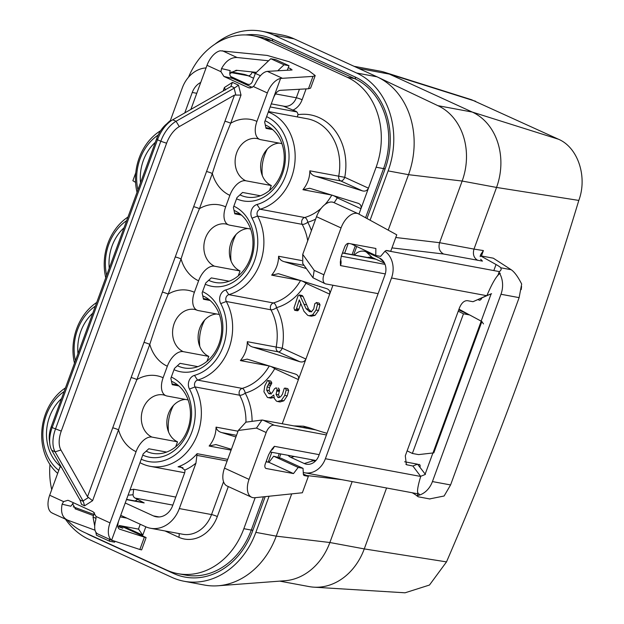 <?xml version="1.0" encoding="UTF-8"?>
<svg xmlns="http://www.w3.org/2000/svg" width="624" height="624" viewBox="0 0 624 624"><rect width="100%" height="100%" fill="white"/><g stroke="black" fill="none" stroke-linecap="round" stroke-linejoin="round"><path stroke-width="0.94" d="M184.774 112.897L192.254 92.461A17.612 14.446 100.5 0 1 200.749 82.43M297.297 116.906L297.976 114.676A4.407 3.611 100.5 0 0 295.854 111.283L283.304 106.096M120.721 515.315L145.587 526.703A30.826 25.272 -79.5 0 0 150.478 528.255A30.826 25.272 -79.5 0 0 179.314 508.576L195.952 463.125A55.045 45.131 100.5 0 1 184.813 470.09A4.407 3.611 100.5 0 1 184.603 472.984L172.684 505.541A17.612 14.446 -79.5 0 1 156.211 516.781A17.612 14.446 -79.5 0 1 153.41 515.9L125.229 502.991M96.049 518.404L93.007 517.015L94.715 526.133M94.552 512.795L93.007 517.015M206.06 67.915A30.826 25.272 -79.5 0 0 182.309 87.906L169.993 121.555M260.45 75.73L255.349 73.398L252.346 81.611A4.407 3.611 100.5 0 1 248.227 84.419A4.407 3.611 100.5 0 1 247.525 84.201L230.63 76.463M184.813 470.09L180.687 466.877L178.058 466.799A50.638 41.519 -79.5 0 0 197.098 453.687L195.952 463.125M231.098 450.115L209.141 446.027C213.689 440.427 215.99 434.132 216.052 427.136L238.017 431.215M139.987 462.665A50.638 41.519 -79.5 0 0 150.251 466.331A50.638 41.519 -79.5 0 0 193.619 442.728A50.638 41.519 -79.5 0 0 195.039 386.935A4.407 3.611 100.5 0 1 197.543 380.102A50.638 41.519 -79.5 0 0 226.309 301.493A4.407 3.611 100.5 0 1 228.805 294.661A50.638 41.519 -79.5 0 0 257.572 216.06A4.407 3.611 100.5 0 1 260.075 209.227A50.638 41.519 -79.5 0 0 294.949 161.756A50.638 41.519 -79.5 0 0 268.297 112.047M160.672 130.681A50.638 41.519 -79.5 0 0 137.023 192.317M188.518 77.204A70.45 57.775 100.5 0 1 253.079 35.716L260.512 37.097A70.45 57.775 100.5 0 1 271.682 40.638L354.565 78.593A70.45 57.775 100.5 0 1 383.557 168.605L365.578 217.737M355.204 246.067L352.076 254.631M263.445 496.813L251.277 530.072A70.45 57.775 100.5 0 1 185.359 575.047L177.926 573.667A70.45 57.775 100.5 0 1 166.748 570.118L83.873 532.171A70.45 57.775 100.5 0 1 67.252 519.971M279.232 453.671L277.93 457.244M308.116 427.331L302.398 427.417M294.271 425.903L303.553 426.2L309.995 427.947A39.632 4.571 -159.9 0 0 326.999 433.313M271.799 452.291L268.18 462.197M255.193 497.671L243.844 528.692A70.45 57.775 100.5 0 1 177.926 573.667M253.079 35.716A70.45 57.775 100.5 0 1 264.248 39.257L347.131 77.212A70.45 57.775 100.5 0 1 376.124 167.224L358.964 214.11M348.247 243.391L344.643 253.25M216.052 427.136C216.731 429.944 218.673 431.769 221.871 432.611L235.903 436.979M266.362 460.964L266.994 461.971M209.141 446.027L215.888 444.561L231.395 449.303M269.646 366.046A4.407 0.991 29.9 0 0 269.272 365.96L240.404 360.586C244.951 354.994 247.26 348.691 247.315 341.695C247.993 344.51 249.935 346.336 253.141 347.17L299.809 361.717C302.585 362.474 304.621 361.585 305.924 359.05L298.405 379.587C299.036 376.841 297.999 374.993 295.3 374.041L295.745 374.197M240.404 360.586L247.159 359.12L295.3 374.041M332.935 285.246L329.675 294.146C330.299 291.4 329.269 289.559 326.57 288.6L327.015 288.764M300.908 280.605A4.407 0.991 29.9 0 0 300.534 280.519L271.666 275.153L278.421 273.686L326.57 288.6M271.666 275.153C276.221 269.552 278.522 263.258 278.585 256.261L301.735 260.559M306.384 268.585L284.404 261.737C281.198 260.894 279.263 259.069 278.585 256.261M332.179 195.172A4.407 0.991 29.9 0 0 331.804 195.086L302.936 189.712L309.691 188.245L358.465 203.401M357.833 203.167C360.532 204.118 361.569 205.967 360.937 208.712L337.225 197.855A4.407 2.465 114.6 0 0 337.522 196.833M302.936 189.712C307.484 184.119 309.785 177.817 309.847 170.82L338.715 176.186A50.638 41.519 -79.5 0 0 307.164 118.747L268.476 111.548M297.976 114.676A55.045 45.131 -79.5 0 1 344.744 177.317A4.407 2.465 -65.4 0 1 340.759 180.96A4.407 3.611 100.5 0 1 338.715 176.186L344.744 177.317L368.456 188.175C367.154 190.71 365.11 191.599 362.341 190.843L315.674 176.296C312.468 175.461 310.526 173.636 309.847 170.82M252.088 421.348A55.045 45.131 -79.5 0 0 245.209 393.112A4.407 1.771 -28.5 0 1 239.639 395.226L195.039 386.935L189.47 389.048A8.806 7.223 100.5 0 1 194.477 375.375A46.238 37.916 -79.5 0 0 220.74 303.607A8.806 7.223 100.5 0 1 225.74 289.942A46.238 37.916 -79.5 0 0 252.002 218.174A8.806 7.223 100.5 0 1 257.01 204.5A46.238 37.916 -79.5 0 0 288.717 162.529A46.238 37.916 -79.5 0 0 266.612 116.649M172.848 505.105L135.143 498.092A4.407 3.611 100.5 0 1 133.021 494.707L133.684 489.239L175.789 497.071M135.143 498.092L144.183 502.913L126.461 499.613M51.73 489.645A70.45 57.775 100.5 0 1 49.967 464.537M268.242 397.691L270.995 397.231L273.749 394.961L274.357 398.502L276.455 401.138L277.555 401.497L281.385 400.358L284.747 395.398L286.198 389.945L285.308 388.175L284.287 388.253L282.461 394.189L280.582 396.825L277.844 397.402L276.058 394.345L277.118 389.789L276.245 387.769L274.521 388.721L272.064 392.902L268.726 393.611L266.705 390.195L267.08 386.981L269.365 382.582L268.39 380.671L267.509 380.554L264.748 385.913L263.929 391.771L267.423 397.433L270.722 398.151L274.006 397.426M277.555 401.497L280.036 401.957L283.858 400.819L287.219 395.858L288.678 390.406L287.781 388.635L285.051 388.089L287.531 388.549M279.622 397.418L278.538 394.805L279.591 390.25L278.725 388.229L278 388.089M271.198 394.072L269.178 390.663L269.56 387.442L271.838 383.042L270.871 381.131L269.989 381.014M294.622 310.245L296.267 309.332L299.294 299.894L303.982 311.306L307.702 315.315L308.989 315.736L312.569 314.917L316.056 310.011L317.53 304.325L316.664 302.663L314.824 303.646L313.739 308.911L311.766 311.36L309.832 311.711L306.103 308.732L299.731 295.074L297.983 295.94L293.974 307.975L294.622 310.245L298.022 310.635L297.102 310.705L298.748 309.793L300.729 303.599M298.748 309.793L298.951 309.13L296.478 308.669L296.267 309.332L298.748 309.793L296.267 309.332M308.989 315.736L311.462 316.196L315.042 315.377L318.536 310.471L320.011 304.785L319.137 303.124L316.251 302.531L319.137 303.124M311.555 311.93L308.584 309.192L303.046 296.47L302.203 295.534L299.309 294.934L302.203 295.534M270.871 381.131L267.509 380.554M269.396 393.83L270.083 393.869M278.359 397.566L278.897 397.597M271.393 384.08L268.921 383.62M288.678 390.406L286.198 389.945M277.742 70.785L284.037 64.787L288.998 65.707L287.282 70.255M288.998 65.707L275.738 59.639L270.777 58.718L284.037 64.787M255.349 73.398L270.777 58.718M64.124 391.521A46.238 37.916 -79.5 0 0 58.781 470.363M95.386 306.088A46.238 37.916 -79.5 0 0 75.395 360.719M126.656 220.646A46.238 37.916 -79.5 0 0 106.657 275.285M158.207 135.018A46.238 37.916 -79.5 0 0 137.927 189.844M141.25 459.217A46.238 37.916 -79.5 0 0 185.773 443.843A46.238 37.916 -79.5 0 0 189.47 389.048M60.325 466.167A41.831 34.304 100.5 0 1 61.526 398.619M142.748 455.107L142.748 455.107A41.831 34.304 100.5 0 0 188.526 430.513A41.831 34.304 100.5 0 0 171.311 377.068L171.311 377.068M174.018 369.673L174.018 369.673A41.831 34.304 100.5 0 0 219.788 345.072A41.831 34.304 100.5 0 0 202.574 291.626L202.574 291.626M77.992 353.621A41.831 34.304 100.5 0 1 92.789 313.186M109.255 268.187A41.831 34.304 100.5 0 1 124.059 227.744M205.28 284.232L205.28 284.232A41.831 34.304 100.5 0 0 251.059 259.639A41.831 34.304 100.5 0 0 233.844 206.193L233.844 206.193M236.551 198.799L236.551 198.799A41.831 34.304 100.5 0 0 282.321 174.197A41.831 34.304 100.5 0 0 265.106 120.752L265.106 120.752M140.525 182.746A41.831 34.304 100.5 0 1 155.321 142.311M334.136 202.699A55.045 45.131 -79.5 0 0 337.225 197.855A4.407 0.991 29.9 0 0 332.67 195.32M311.415 230.654A55.045 45.131 -79.5 0 0 307.741 222.238A4.407 2.332 74.2 0 0 304.676 217.519L260.075 209.227L257.01 204.5M315.635 219.118A55.045 45.131 -79.5 0 1 307.741 222.238A4.407 1.771 -28.5 0 1 302.172 224.351A4.407 3.611 100.5 0 1 304.676 217.519A50.638 41.519 -79.5 0 0 321.282 208.182M301.4 280.761A4.407 0.991 29.9 0 1 305.963 283.288L329.675 294.146L305.924 359.05L282.212 348.192A55.045 45.131 -79.5 0 0 276.471 307.671A55.045 45.131 -79.5 0 0 305.963 283.288A4.407 2.465 114.6 0 0 306.251 282.274M253.141 347.17L278.234 351.835A4.407 2.465 -65.4 0 0 282.212 348.192L276.182 347.061A50.638 41.519 -79.5 0 0 270.91 309.785A4.407 1.771 -28.5 0 0 276.471 307.671A4.407 2.332 74.2 0 0 273.406 302.952L228.805 294.661L225.74 289.942M245.965 422.152A50.638 41.519 -79.5 0 0 239.639 395.226A4.407 3.611 100.5 0 1 242.143 388.393A4.407 2.332 74.2 0 1 245.209 393.112A55.045 45.131 -79.5 0 0 274.693 368.729A4.407 2.465 114.6 0 0 274.989 367.708M282.274 423.673L298.405 379.587L274.693 368.729A4.407 0.991 29.9 0 0 270.137 366.194M95.854 532.194L96.416 535.197L109.676 541.265L114.629 542.186L114.894 541.468M109.294 539.222L109.676 541.265M118.966 526.945L119.332 525.517L138.848 529.191M140.244 524.254L138.481 529.074L142.771 535.158L145.829 526.812M65.45 387.902A50.638 41.519 -79.5 0 0 57.681 473.366M96.712 302.461A50.638 41.519 -79.5 0 0 74.49 363.191M127.982 217.019A50.638 41.519 -79.5 0 0 105.752 277.758M168.542 431.964A37.424 30.693 100.5 0 1 173.48 405.413M262.337 175.656A37.424 30.693 100.5 0 1 267.275 149.097M265.294 124.979A37.424 30.693 100.5 0 1 266.081 125.323A37.424 30.693 100.5 0 1 282.633 169.541A37.424 30.693 100.5 0 1 246.464 197.036A37.424 30.693 100.5 0 1 240.529 195.148A37.424 30.693 100.5 0 1 239.936 194.875M199.813 346.531A37.424 30.693 100.5 0 1 204.75 319.972M202.761 295.854A37.424 30.693 100.5 0 1 203.549 296.197A37.424 30.693 100.5 0 1 220.1 340.415A37.424 30.693 100.5 0 1 183.932 367.91A37.424 30.693 100.5 0 1 177.996 366.023A37.424 30.693 100.5 0 1 177.411 365.75M231.075 261.089A37.424 30.693 100.5 0 1 236.012 234.538M234.031 210.413A37.424 30.693 100.5 0 1 234.819 210.756A37.424 30.693 100.5 0 1 251.363 254.982A37.424 30.693 100.5 0 1 215.194 282.469A37.424 30.693 100.5 0 1 209.266 280.589A37.424 30.693 100.5 0 1 208.673 280.309M171.499 381.287A37.424 30.693 100.5 0 1 172.286 381.638A37.424 30.693 100.5 0 1 188.838 425.857A37.424 30.693 100.5 0 1 152.669 453.344A37.424 30.693 100.5 0 1 146.734 451.464A37.424 30.693 100.5 0 1 146.141 451.183M458.695 309.925L469.669 314.956L463.476 313.802L458.234 311.189M469.669 314.956L481.876 321.532L483.483 323.934M481.876 321.532L433.813 452.868L418.564 454.607L412.37 453.461L463.476 313.802M407.129 450.84L412.37 453.461M245.817 34.936A72.353 59.335 100.5 0 1 272.275 39.031L355.15 76.986A72.353 59.335 100.5 0 1 384.93 169.424L366.967 218.501M356.639 246.722L353.636 254.927M280.8 453.96L279.419 457.735M265.184 496.634L252.65 530.891A72.353 59.335 100.5 0 1 173.472 573.44L90.597 535.486A72.353 59.335 100.5 0 1 86.408 533.333M354.424 255.068A13.283 10.889 100.5 0 1 366.218 251.94L379.478 258.016A13.283 10.889 100.5 0 1 382.192 259.88A13.283 10.889 100.5 0 1 384.946 274.981L318.802 455.715A13.283 10.889 100.5 0 1 311.789 463.562A13.283 10.889 100.5 0 1 304.27 463.523L291.01 457.454A13.283 10.889 100.5 0 1 288.015 455.302M367.333 257.47L370.874 257.08L372.239 257.517L384.524 263.141M65.419 519.137A76.619 62.829 -79.5 0 0 89.138 539.464L172.021 577.418A76.619 62.829 -79.5 0 0 184.166 581.272A76.619 62.829 -79.5 0 0 255.856 532.366L269.077 496.228M303.256 472.415A22.019 18.057 -79.5 0 0 304.785 472.781A22.019 18.057 -79.5 0 0 325.385 458.726L391.521 277.992A22.019 18.057 -79.5 0 0 384.961 251.308M370.087 220.21L388.136 170.898A76.619 62.829 -79.5 0 0 356.608 73.008L273.725 35.053A76.619 62.829 -79.5 0 0 261.581 31.2A76.619 62.829 -79.5 0 0 215.054 44.109M315.229 461.269L310.619 459.506M480.691 259.272L482.446 261.113L443.578 254.015C439.507 251.651 438.181 247.876 439.585 242.697L462.15 181.046A59.007 48.383 -79.5 0 0 438.36 105.893L377.621 77.095A76.619 62.829 -79.5 0 0 376.974 76.799L294.099 38.844A76.619 62.829 -79.5 0 0 281.947 34.991L261.581 31.2M279.77 581.131L309.059 586.576A59.007 48.383 -79.5 0 0 313.88 587.168A59.007 48.383 -79.5 0 0 364.268 548.909L386.568 487.991M184.166 581.272L204.539 585.062A76.619 62.829 -79.5 0 0 217.971 585.78L285.004 580.733A59.007 48.383 -79.5 0 0 329.87 542.513L352.162 481.595M481.424 255.98L483.397 250.575L473.99 249.093L496.548 187.442A59.007 48.383 -79.5 0 0 472.267 112.063L389.392 74.108A59.007 48.383 -79.5 0 0 384.743 72.314A59.007 48.383 -79.5 0 0 380.032 71.136L354.089 66.316M313.88 587.168L405.062 592.8L429.476 585.039L446.511 561.889C497.975 442.572 542.077 322.078 578.807 200.429C587.691 176.779 577.925 147.42 558.488 139.238L471.604 99.762M419.453 494.099C416.543 494.66 416.965 488.779 420.709 476.455L412.877 466.011L417.518 464.17L425.178 474.092M417.518 464.17L404.625 461.768M481.159 321.103L491.135 293.849L473 301.704L486.923 295.519C492.445 282.586 496.899 275.161 500.269 273.25M420.787 476.252L425.428 474.412M491.564 293.678L486.923 295.519M473 301.704L467.454 300.674C464.225 300.503 461.542 302.929 459.42 307.96L405.304 455.832L406.364 464.623M412.877 466.011L406.559 464.732M217.971 585.78A76.619 62.829 -79.5 0 0 276.229 536.149L291.697 493.88M388.214 230.139L408.509 174.681A76.619 62.829 -79.5 0 0 377.621 77.095M170.352 120.58A26.419 21.661 -79.5 0 0 167.068 123.583M135.798 172.7L132.865 180.703L135.58 182.395M395.772 237.494L439.585 242.697L473.99 249.093C472.563 254.264 473.834 258.024 477.789 260.372M483.397 250.575L480.574 254.795L480.16 256.612M166.585 452.08L148.777 448.773L143.2 453.874L111.626 540.166L139.854 549.502L144.386 537.131L146.094 537.545L145.688 538.808M178.885 385.928L172.224 384.696L170.859 378.3L174.47 368.441L180.04 363.332L197.847 366.647M210.148 300.495L203.486 299.255L202.121 292.859L205.733 283L211.302 277.898L229.117 281.206M241.41 215.054L234.757 213.821L233.392 207.425L236.995 197.566L242.572 192.457L260.38 195.772M311.181 86.564L310.549 88.148L308.467 88.756L312.991 76.393L280.605 78.413L264.654 121.984L266.019 128.38L272.68 129.62M268.601 60.793L237.097 57.517C230.935 57.283 225.748 60.98 221.528 68.593L230.225 70.598C229.172 74.264 230.03 76.892 232.807 78.499L252.291 87.415M73.616 502.819L70.808 506.22L62.111 504.223L63.586 501.618L67.907 500.292L68.726 500.581L93.085 511.735L96.096 516.508L95.792 519.644C93.779 527.678 94.528 532.475 98.015 534.035M53.048 513.443L51.285 512.538A17.612 9.875 -65.4 0 1 49.678 495.245L63.586 501.618M52.502 513.217L67.041 519.878M62.111 504.223C60.528 512.444 62.423 517.772 67.782 520.19L95.074 530.228M67.205 519.956L67.782 520.19M96.096 516.508L110.011 522.881L136.071 451.675A39.632 32.495 100.5 0 1 118.521 429.819C125.089 409.406 129.113 398.401 136.913 379.556L149.783 344.386C156.351 323.973 160.384 312.959 168.184 294.115L181.054 258.944C187.621 238.532 191.646 227.526 199.446 208.681A39.632 32.495 100.5 0 1 225.654 206.864L229.866 195.359A39.632 32.495 100.5 0 1 212.316 173.511C218.884 153.098 222.908 142.085 230.708 123.24A39.632 32.495 100.5 0 1 256.924 121.423L267.345 92.945L253.438 86.572L249.561 87.968L248.297 87.61L250.879 87.922M162.388 292.133A4.407 0.507 20.1 0 1 168.184 294.115A39.632 32.495 100.5 0 1 194.392 292.297L198.596 280.8A39.632 32.495 100.5 0 1 181.054 258.944A4.407 0.507 20.1 0 0 175.258 256.963L234.507 95.074L179.299 126.602A22.019 12.34 114.6 0 0 166.6 143.231L61.261 431.083A22.019 12.34 114.6 0 0 60.941 450.021L87.508 496.751L175.258 256.963M131.118 377.575A4.407 0.507 20.1 0 1 136.913 379.556A39.632 32.495 100.5 0 1 163.121 377.738L167.333 366.233A39.632 32.495 100.5 0 1 149.783 344.386A4.407 0.507 20.1 0 0 143.996 342.404M61.456 467.337A39.632 32.495 100.5 0 1 60.099 466.76L49.678 495.245M232.807 78.499L223.938 76.456L220.919 71.682L207.012 65.309L190.874 109.418M223.938 76.456L248.297 87.61M238.228 275.917L240.045 270.956L214.523 266.214A17.612 9.875 114.6 0 0 198.596 280.8M225.654 206.864A17.612 9.875 114.6 0 0 228.236 224.718A17.612 9.875 114.6 0 0 229.554 225.139L250.645 229.055M269.498 190.484L271.307 185.523L245.786 180.773A17.612 9.875 114.6 0 0 229.866 195.359M110.011 522.881A17.612 9.875 114.6 0 0 111.626 540.166M175.695 446.792L177.512 441.831L151.991 437.089A17.612 9.875 114.6 0 0 136.071 451.675M256.924 121.423A17.612 9.875 114.6 0 0 259.498 139.285A17.612 9.875 114.6 0 0 260.824 139.698L281.908 143.621M280.605 78.413A17.612 9.875 114.6 0 0 267.345 92.945M163.121 377.738A17.612 9.875 114.6 0 0 165.703 395.593A17.612 9.875 114.6 0 0 167.021 396.014L188.113 399.929M206.965 361.358L208.783 356.398L183.261 351.647A17.612 9.875 114.6 0 0 167.333 366.233M208.783 356.398A22.019 18.057 100.5 0 1 198.549 332.553A22.019 18.057 100.5 0 1 216.661 313.989M240.045 270.956A22.019 18.057 100.5 0 1 229.811 247.12A22.019 18.057 100.5 0 1 247.931 228.556M177.512 441.831A22.019 18.057 100.5 0 1 167.279 417.994A22.019 18.057 100.5 0 1 185.398 399.43M271.307 185.523A22.019 18.057 100.5 0 1 261.074 161.678A22.019 18.057 100.5 0 1 279.193 143.114M207.012 65.309A17.612 9.875 -65.4 0 1 220.264 50.786L267.228 55.435L289.294 61.792L308.81 70.73L315.206 75.566L312.991 76.393M60.099 466.76A17.612 9.875 -65.4 0 1 60.512 465.691M225.412 90.051L224.437 87.493L223.166 90.971M179.299 126.602L176.046 121.29L234.655 87.883L231.223 86.307L230.794 86.619L232.448 82.384L238.508 85.153L241.012 95.082L234.507 95.074M234.655 87.883L238.508 85.153M172.731 119.777L176.046 121.29A26.419 14.812 114.6 0 0 160.805 141.258L55.466 429.101A26.419 14.812 114.6 0 0 55.091 451.831L83.327 501.423L84.575 505.807L81.541 504.418L79.95 499.871L51.776 450.31A26.419 14.812 -65.4 0 1 49.803 443.851A26.419 14.812 -65.4 0 1 52.151 427.588L157.49 139.737A26.419 14.812 -65.4 0 1 171.335 120.65A26.419 14.812 -65.4 0 1 172.731 119.777L230.794 86.619M49.803 443.851L49.358 440.084A22.019 12.34 -65.4 0 1 51.316 426.527L156.647 138.676A22.019 12.34 -65.4 0 1 168.184 122.772L171.335 120.65M112.726 427.838A4.407 0.507 20.1 0 1 118.521 429.819L92.586 500.698L87.508 496.751M194.392 292.297A17.612 9.875 114.6 0 0 196.966 310.159A17.612 9.875 114.6 0 0 198.292 310.573L219.375 314.496M93.951 514.457L73.242 506.836M229.796 73.655L236.2 70.262L256.433 72.368M308.467 88.756L280.043 90.34C277.493 90.893 275.278 93.467 273.406 98.085M220.919 71.682L221.528 68.593M288.28 67.673L290.893 68.866L291.689 70.005L267.329 71.362C263.039 71.986 258.999 76.206 255.208 84.022L253.438 86.572M97.711 533.918L112.757 540.782M144.386 537.131L119.473 529.121C117.523 528.029 117.304 525.158 118.825 520.494M292.133 69.888L291.689 70.005M145.782 538.543L141.632 549.884L139.854 549.502M146.094 537.545L120.143 525.665M117.889 526.601L122.889 528.208L119.129 526.305M75.059 508.778L93.522 515.627M75.629 509.044L72.509 503.623M468.889 314.597L458.983 309.153M478.171 299.629L479.053 300.121A2.839 1.591 114.6 0 0 479.115 300.152A2.839 1.591 114.6 0 0 481.837 297.999M385.289 273.92L340.501 265.59L340.322 262.01L341.25 256.324L344.635 247.057A4.407 2.465 -65.4 0 1 348.621 243.415L375.874 248.477L375.757 255.481L380.601 256.378L384.68 251.612A3.526 1.973 -65.4 0 1 386.818 250.513L390.741 251.246L396.755 234.811L358.652 213.946A17.612 9.875 114.6 0 0 358.293 213.767A17.612 9.875 114.6 0 0 341.047 227.932L323.903 274.794A8.806 4.937 114.6 0 0 325.19 283.717A8.806 4.937 114.6 0 0 325.853 283.928L378.113 293.647M326.407 434.944L274.147 425.225A8.806 4.937 114.6 0 0 266.183 432.518L249.038 479.38A17.612 9.875 114.6 0 0 251.612 497.234A17.612 9.875 114.6 0 0 254.803 497.718L302.351 492.765L308.365 476.338L304.442 475.613A3.526 1.973 -65.4 0 1 304.177 475.527A3.526 1.973 -65.4 0 1 303.334 473.905L303.038 468.328L298.194 467.431L293.498 473.577L266.245 468.507A4.407 2.465 -65.4 0 1 265.918 468.406A4.407 2.465 -65.4 0 1 265.27 463.936L268.663 454.678L272.041 449.023L274.365 446.324L319.192 454.662M419.905 467.251A2.839 1.591 -65.4 0 0 419.437 464.513A2.839 1.591 -65.4 0 0 418.922 464.435L417.815 464.552M425.35 473.608L424.882 473.71M429.608 498.927L444.109 496.002L450.583 484.942L519.129 297.64L521.672 284.053C517.99 276.767 514.496 271.986 511.181 269.716L493.311 258.188L480.457 255.801L496.041 264.521A35.225 4.056 -159.9 0 1 500.846 267.797L501.189 269.638L498.997 272.368L497.749 275.769M251.612 497.234L227.081 486.002A17.612 9.875 -65.4 0 1 224.5 468.14L238.29 430.474L245.903 422.159M303.038 468.328L281.159 458.312L273.663 456.191L268.967 462.337L266.05 461.799M341.047 227.932L316.516 216.7A17.612 9.875 -65.4 0 1 333.762 202.527L358.293 213.767M316.516 216.7L302.734 254.374L314.2 270.348L312.991 277.789L325.19 283.717M302.757 263.531L302.734 254.374M351.234 243.898L375.757 255.481M315.744 429.897L261.971 420.046L256.472 428.08L238.29 430.474M417.869 496.478L417.3 495.628A22.019 18.057 -79.5 0 0 432.432 481.572L500.971 294.263A22.019 18.057 -79.5 0 0 498.997 272.368M430.022 499.005L418.072 496.759M417.269 496.174A35.225 4.056 20.1 0 0 412.456 492.898L412.199 492.749M432.806 453.242L424.999 474.583M418.236 493.061L417.3 495.628M521.578 286.4L521.219 289.575M303.342 474.037L308.365 476.338M268.967 462.337L293.498 473.577M298.194 467.431L273.663 456.191M192.254 92.461L196.771 93.296M270.161 106.946L296.735 111.883M197.098 453.687L227.705 459.381M182.949 467.704L178.058 466.799M251.277 530.072L243.844 528.692M383.557 168.605L376.124 167.224M221.871 432.611L236.512 435.326M306.088 88.889L302.11 99.762A17.612 14.446 100.5 0 1 293.108 110.027M255.302 73.531L252.229 72.119A35.225 28.883 -79.5 0 0 251.667 71.877M237.565 70.411A35.225 28.883 -79.5 0 0 232.089 72.119M128.107 495.121A55.045 45.131 -79.5 0 0 133.021 494.707M135.174 500.963A17.612 14.446 100.5 0 1 137.896 499.356M123.334 526.258L142.771 535.158M165.009 530.954L178.776 537.264A35.225 28.883 -79.5 0 0 217.324 516.547L228.298 486.556M303.046 296.47L300.565 296.01M306.493 304.785L304.021 304.325M308.584 309.192L306.103 308.732M310.549 311.75L309.075 311.47M320.011 304.785L317.53 304.325M318.536 310.471L316.056 310.011M315.042 315.377L312.569 314.917M273.468 397.699L270.995 397.231M271.838 383.042L269.365 382.582M270.512 385.421L268.031 384.961M269.56 387.442L267.08 386.981M269.178 390.663L266.705 390.195M279.591 390.25L277.118 389.789M279.334 390.757L276.853 390.296M279.045 391.381L276.572 390.92M278.538 394.805L276.058 394.345M287.219 395.858L284.747 395.398M283.858 400.819L281.385 400.358M299.434 89.263L296.314 97.781A13.213 10.834 100.5 0 1 283.951 106.213L271.292 103.857M275.527 93.912L296.314 97.781A4.407 0.507 -159.9 0 1 302.11 99.762M253.586 78.211L248.243 75.769A30.826 25.272 -79.5 0 0 243.36 74.217L231.41 71.994M252.229 72.119A4.407 2.465 -65.4 0 1 248.243 75.769L230.818 72.524M247.525 84.201L248.96 84.466M197.246 455.434L227.12 460.996M179.314 508.576L211.528 514.566L223.548 481.72M150.478 528.255L182.692 534.245A30.826 25.272 -79.5 0 0 211.528 514.566A4.407 0.507 20.1 0 1 217.324 516.547M194.477 375.375L197.543 380.102L242.143 388.393A50.638 41.519 -79.5 0 0 269.272 365.96A4.407 3.611 100.5 0 1 269.287 365.929M220.74 303.607L226.309 301.493L270.91 309.785A4.407 3.611 100.5 0 1 273.406 302.952A50.638 41.519 -79.5 0 0 300.534 280.519A4.407 3.611 100.5 0 1 300.55 280.496M252.002 218.174L257.572 216.06L302.172 224.351A50.638 41.519 -79.5 0 1 307.718 240.755M324.917 204.571A50.638 41.519 -79.5 0 0 331.804 195.086A4.407 3.611 100.5 0 1 331.82 195.055M315.674 176.296L340.759 180.96L362.341 190.843M284.404 261.737L304.099 265.395M247.315 341.695L276.182 347.061A4.407 3.611 100.5 0 0 278.234 351.835L299.809 361.717M153.41 515.9L159.136 516.961M126.555 499.356L142.093 502.25A13.213 10.834 100.5 0 1 144.183 502.913M120.143 516.89L126.906 518.146M178.776 537.264A4.407 2.465 114.6 0 0 178.87 533.536M130.003 489.949A50.638 41.519 -79.5 0 0 133.684 489.239M271.682 40.638L264.248 39.257M354.565 78.593L347.131 77.212M481.213 321.134L432.869 453.235M384.93 169.424L383.783 167.981M252.65 530.891L251.503 529.448M291.01 457.454L294.255 456.464M366.218 251.94L372.239 257.517M304.27 463.523L313.349 460.754L315.37 461.128M255.856 532.366L276.229 536.149L329.87 542.513L364.268 548.909L446.511 561.889M388.136 170.898L408.509 174.681L462.15 181.046L496.548 187.442L578.807 200.429M379.478 258.016L384.033 262.236M325.385 458.726L420.709 476.455M391.521 277.992L486.587 295.667M341.96 479.692L306.509 475.488M437.876 105.667L472.267 112.063L558.488 139.238M356.608 73.008L376.974 76.799M273.725 35.053L294.099 38.844M358.613 68.383L389.392 74.108L475.613 101.283M391.966 247.892L443.578 254.015M386.17 250.552L499.613 271.651M407.332 464.981L405.873 464.256M355.15 76.986L355.602 79.084M272.275 39.031L272.719 41.114M173.472 573.44L174.166 572.809M193.651 206.7A4.407 0.507 20.1 0 1 199.446 208.681L212.316 173.511A4.407 0.507 20.1 0 0 206.521 171.53M92.586 500.698L84.575 505.807M241.012 95.082L230.708 123.24A4.407 0.507 20.1 0 0 224.921 121.259M232.448 82.384L224.437 87.493M214.523 266.214A22.019 18.057 100.5 0 1 204.789 240.201A22.019 18.057 100.5 0 1 226.067 224.032L228.236 224.718M156.647 138.676L157.49 139.737L160.805 141.258L166.6 143.231M83.327 501.423L79.95 499.871M60.941 450.021L55.091 451.831L51.776 450.31M88.405 497.546L83.031 500.978M234.109 88.132L235.786 94.801M61.261 431.083L52.151 427.588L51.316 426.527M245.786 180.773A22.019 18.057 100.5 0 1 236.051 154.76A22.019 18.057 100.5 0 1 257.33 138.59L259.498 139.285M183.261 351.647A22.019 18.057 100.5 0 1 173.519 325.634A22.019 18.057 100.5 0 1 194.797 309.465L196.966 310.159M151.991 437.089A22.019 18.057 100.5 0 1 142.256 411.076A22.019 18.057 100.5 0 1 163.535 394.906L165.703 395.593M282.071 78.109L267.329 71.362M237.097 57.517L222.362 50.77M290.339 70.083L290.893 68.866M496.041 264.521L493.826 270.574M376.022 259.249L342.459 253.009M341.281 256.222L385.039 264.358M340.501 265.59A7.925 6.497 -79.5 0 0 340.525 259.171M249.038 479.38L224.5 468.14M256.472 428.08L266.183 432.518M323.903 274.794L314.2 270.348M262.876 420.069L274.147 425.225M270.777 450.715A7.925 6.497 -79.5 0 0 274.365 446.324M450.583 484.942L432.432 481.572M511.181 269.716L500.846 267.797M519.129 297.64L500.971 294.263M265.621 468.218L266.245 468.507M304.442 475.613L303.943 475.379M150.251 466.331L184.688 472.735M294.832 310.307L297.313 310.768M267.93 380.515L270.403 380.975M417.955 493.826L304.785 472.781M471.853 99.832L384.743 72.314M271.573 128.7L265.863 127.639M177.778 385.008L172.068 383.947M240.31 214.133L234.593 213.073M209.04 299.575L203.33 298.514M311.056 86.9L315.206 75.566M375.414 258.976L342.514 252.853M261.971 420.046L245.677 422.191M302.64 263.359L312.991 277.789M315.97 460.504L269.981 451.948"/></g></svg>
